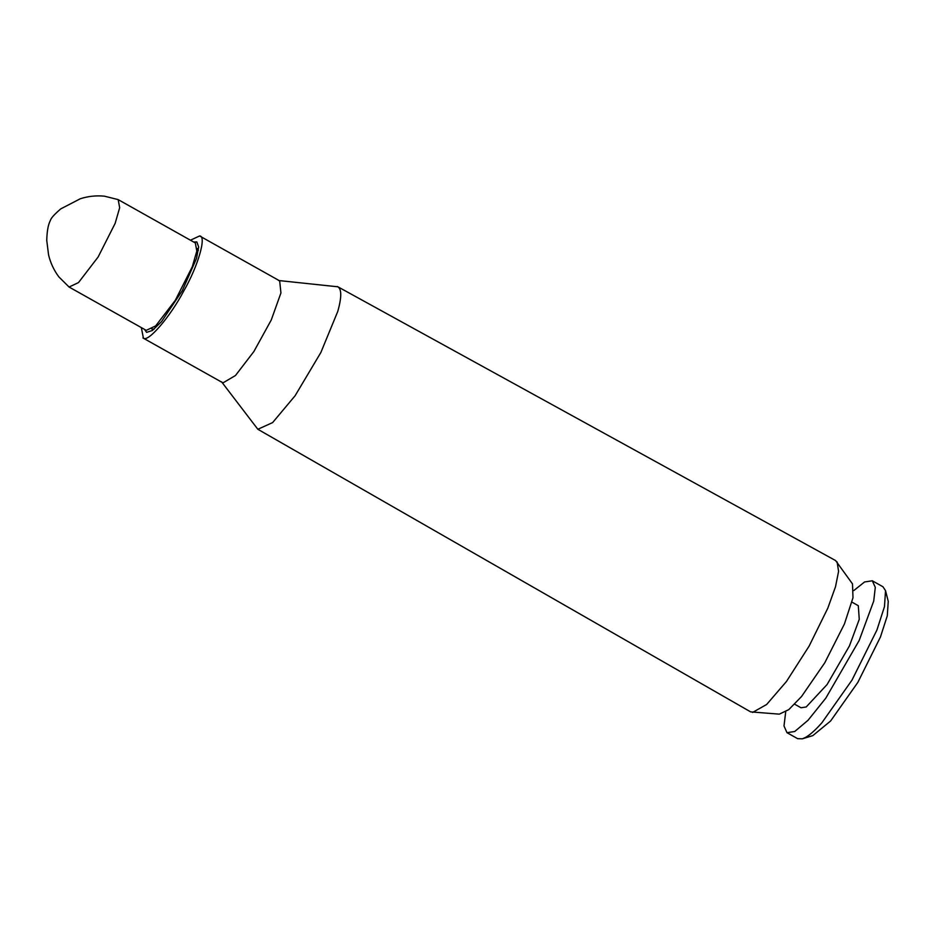 <?xml version="1.0" encoding="UTF-8"?>
<svg xmlns="http://www.w3.org/2000/svg" width="935" height="935" viewBox="0 0 935 935"><rect width="100%" height="100%" fill="white"/><g stroke="black" fill="none" stroke-linecap="round" stroke-linejoin="round"><path stroke-width="1.4" d="M221.595 381.842L257.85 429.282L750.641 711.874L779.334 714.153L788.801 709.607L801.54 696.517L824.787 662.763L844.445 623.926L852.989 597.734L852.498 583.896L835.621 560.579L337.874 286.8L278.513 280.512M193.65 242.013L196.853 241.955L198.664 246.992L196.514 258.411L182.313 290.633L161.545 321.617L152.335 330.499L146.608 332.369L144.551 329.424M141.337 327.612L143.417 338.178C148.197 342.444 170.345 316.556 183.704 291.089C198.15 265.984 206.892 235.667 199.611 235.959L190.436 240.202M142.926 337.956L222.986 382.871L235.48 375.508L253.899 351.502L271.255 319.992L280.932 292.959L279.67 280.874L199.611 235.959M257.85 429.282L272.623 422.585L295.098 395.75L320.845 352.518L337.78 311.402C341.906 296.664 341.731 288.366 337.219 286.507M752.581 712.435L766.618 704.511L786.44 681.51L809.126 646.085L827.802 608.194L835.516 586.712L838.59 571.378L837.117 561.947M851.984 602.152L858.307 605.705L859.253 619.332L849.471 645.84L827.078 684.549L806.192 706.965L800.991 707.76L794.656 704.207M853.854 590.523L864.559 581.967L872.308 580.787L882.967 586.771L885.538 590.686L884.475 606.616L876.925 630.038L851.96 680.166L821.923 722.732C815.472 730.025 809.967 734.945 805.397 737.493L802.335 738.825L797.649 738.673L786.99 732.689L783.997 725.957L785.704 711.862M802.335 738.825L812.842 735.6L830.607 721.002L857.816 682.433L880.443 637.004L887.292 615.779L888.25 601.345L885.538 590.686M872.308 580.787L875.289 587.355L873.722 601.065L859.148 640.51L825.815 698.129L808.039 720.277L794.738 731.497L786.99 732.689M69.085 287.033L146.234 330.359L155.642 325.918L175.289 300.334L192.294 266.732L196.817 251.071L195.333 242.96L118.184 199.623L104.428 196.175C96.2 195.38 88.17 196.233 80.328 198.734L60.705 208.914C50.139 218.089 51.063 219.257 49.695 221.957C47.965 225.873 46.984 232.02 46.75 240.4L48.562 254.846C50.467 262.864 53.879 270.192 58.811 276.842L69.085 287.033L78.493 282.58L98.128 256.996L115.134 223.395L119.668 207.734L118.184 199.623M151.797 329.015L154.17 329.097M197.075 248.406L198.384 250.393"/></g></svg>
